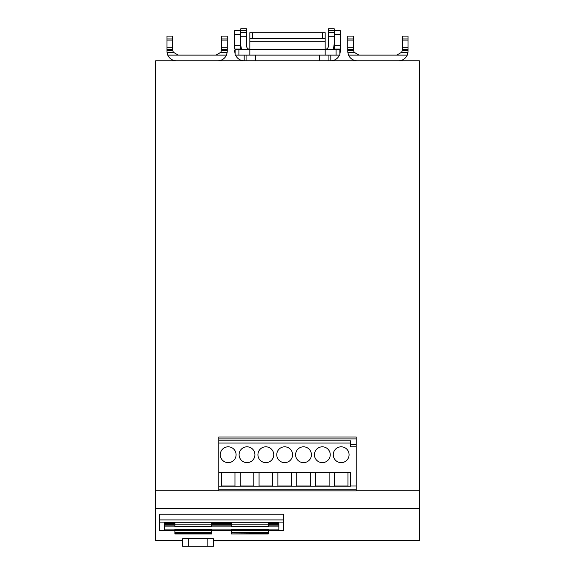 <?xml version="1.0" encoding="UTF-8"?>
<svg xmlns="http://www.w3.org/2000/svg" width="575" height="575" viewBox="0 0 575 575"><rect width="100%" height="100%" fill="white"/><g stroke="black" fill="none" stroke-linecap="round" stroke-linejoin="round"><path stroke-width="0.86" d="M218.766 490.18L155.674 490.18L155.674 60.763L419.326 60.763L419.326 540.601L213.49 540.601L213.49 538.71L207.841 538.416L207.841 546.25L213.49 546.25L213.49 538.71M155.674 490.18L155.674 540.601L182.606 540.601L182.606 546.25L188.255 546.25L188.255 538.416L207.841 538.416M182.606 546.25L182.606 538.71L188.255 538.416M159.44 519.915L159.44 514.23L283.734 514.23L283.734 519.915L159.44 519.915L159.44 530.754L174.886 530.725M207.841 546.25L188.255 546.25M159.44 522.093L283.734 522.093L283.734 530.754L268.295 530.725M283.734 522.093L283.734 519.915M356.234 446.818L356.234 437.022L218.766 437.022L218.766 490.885L356.234 490.885L356.234 446.818L350.585 446.818L350.585 440.795L218.766 440.795M340.228 50.521L340.105 52.857A9.416 9.416 0 0 1 339.854 53.985M339.444 55.114A9.416 9.416 0 0 1 330.812 60.763L330.812 55.114M336.088 55.114L336.088 49.464L339.854 49.464L339.854 55.114L328.929 55.114L328.929 60.763M246.071 60.763L246.071 55.114L235.146 55.114L235.146 49.464L249.838 49.464L249.838 55.114M244.188 55.114L244.188 60.763A9.416 9.416 0 0 1 235.556 55.114M235.146 53.985A9.416 9.416 0 0 1 234.895 52.857L234.772 50.521M234.816 52.289L234.772 51.347M334.578 49.464L334.578 49.091L340.228 49.091L340.184 52.289M227.24 50.521L227.19 52.289L220.829 52.289L221.49 50.521L227.24 50.521L227.24 36.096L221.591 36.096L221.49 50.521M217.824 60.763A9.416 9.416 0 0 0 226.449 55.114L227.19 52.289M226.449 55.114L167.763 55.114A9.416 9.416 0 0 0 176.388 60.763M172.723 50.521L172.622 36.096L166.973 36.096L166.973 50.521L172.723 50.521L173.384 52.289L167.023 52.289L167.763 55.114M167.023 52.289L166.973 50.521M408.027 50.521L407.977 52.289L401.616 52.289L402.277 50.521L408.027 50.521L408.027 36.096L402.378 36.096L402.277 50.521M398.612 60.763A9.416 9.416 0 0 0 407.237 55.114L407.977 52.289M407.237 55.114L348.551 55.114A9.416 9.416 0 0 0 357.176 60.763M353.51 50.521L353.409 36.096L347.76 36.096L347.76 50.521L353.51 50.521L354.171 52.289L347.81 52.289L348.551 55.114M347.81 52.289L347.76 50.521M211.794 522.294L174.886 522.294L174.886 526.556L174.886 525.866L174.886 526.556L211.794 526.556L211.794 522.294M231.38 522.912L211.794 522.912M268.295 526.326L268.295 522.294L231.38 522.294L231.38 526.326L268.295 526.556L231.38 526.556L231.38 525.866L231.38 526.326M268.295 529.913L278.839 529.913L278.839 522.912L268.295 522.912M211.794 529.913L231.38 529.913M174.886 522.912L164.342 522.912L164.342 529.913L174.886 529.913M356.234 489.756L218.766 489.756M221.397 472.427L234.959 472.427L234.959 485.99L221.397 485.99L221.397 472.427L218.766 472.427M240.235 472.427L253.791 472.427L253.791 485.99L240.235 485.99L240.235 472.427L234.959 472.427M259.066 472.427L272.622 472.427L272.622 485.99L259.066 485.99L259.066 472.427L253.791 472.427M277.897 472.427L291.453 472.427L291.453 485.99L277.897 485.99L277.897 472.427L272.622 472.427M296.729 472.427L310.284 472.427L310.284 485.99L296.729 485.99L296.729 472.427L291.453 472.427M315.56 472.427L329.116 472.427L329.116 485.99L315.56 485.99L315.56 472.427L310.284 472.427M334.391 472.427L347.947 472.427L347.947 485.99L334.391 485.99L334.391 472.427L329.116 472.427M333.263 454.724A7.906 7.906 0 0 1 345.122 447.875A7.906 7.906 0 0 1 345.122 461.574A7.906 7.906 0 0 1 333.263 454.724M220.268 454.724A7.906 7.906 0 0 1 232.135 447.875A7.906 7.906 0 0 1 232.135 461.574A7.906 7.906 0 0 1 220.268 454.724M239.099 454.724A7.906 7.906 0 0 1 250.966 447.875A7.906 7.906 0 0 1 250.966 461.574A7.906 7.906 0 0 1 239.099 454.724M257.931 454.724A7.906 7.906 0 0 1 269.797 447.875A7.906 7.906 0 0 1 269.797 461.574A7.906 7.906 0 0 1 257.931 454.724M276.769 454.724A7.906 7.906 0 0 1 288.628 447.875A7.906 7.906 0 0 1 288.628 461.574A7.906 7.906 0 0 1 276.769 454.724M295.6 454.724A7.906 7.906 0 0 1 307.46 447.875A7.906 7.906 0 0 1 307.46 461.574A7.906 7.906 0 0 1 295.6 454.724M314.432 454.724A7.906 7.906 0 0 1 326.291 447.875A7.906 7.906 0 0 1 326.291 461.574A7.906 7.906 0 0 1 314.432 454.724M356.234 444.561L350.585 444.561M356.234 438.912L218.766 438.912M218.766 486.198L350.585 486.198L350.585 472.427L347.947 472.427M328.929 55.114L246.071 55.114M340.228 49.091L340.228 30.633L334.578 30.633L334.578 49.091M234.772 45.324L234.772 49.091L240.422 49.091L240.422 30.633L234.772 30.633L234.772 45.324L240.422 45.324M178.272 55.114L173.384 52.289M220.829 52.289L215.941 55.114M359.059 55.114L354.171 52.289M401.616 52.289L396.728 55.114M213.49 540.788L362.451 540.601M211.794 525.866L211.794 526.556L211.794 525.866M268.295 526.556L268.295 525.866L268.295 526.556L231.38 526.571M268.295 523.696L278.839 523.696L278.839 522.912M268.295 533.686L231.38 533.916L268.295 533.686L268.295 532.608L231.38 532.608L231.38 533.686M231.38 529.985L231.38 529.367L268.295 529.367L268.295 529.985L231.38 529.985L231.38 530.761L268.295 530.761L268.295 529.985M283.734 530.754L268.295 530.754L268.295 532.608M231.38 532.608L231.38 530.761L211.794 530.754L211.794 529.985L174.886 529.985L174.886 533.938L211.794 533.938L211.794 530.761L159.44 530.754M174.886 529.985L174.886 529.367L211.794 529.367L211.794 529.985M164.342 522.912L164.342 523.696L174.886 523.696M336.088 49.464L249.838 49.464L249.838 41.177L325.162 41.177L325.162 55.114M240.422 49.464L240.422 49.091M241.586 49.464L240.796 45.698L240.796 30.633L246.445 30.633L246.445 32.516L240.796 32.516M334.204 43.815L333.414 49.464M278.839 526.147L268.295 526.147M231.38 526.147L211.794 526.147M174.886 526.147L164.342 526.147M249.838 38.352L325.162 38.352L325.162 32.703L249.838 32.703L249.838 41.177M325.162 38.352L325.162 41.177M246.445 30.633L246.445 28.75L240.796 28.75L240.796 30.633M240.796 45.705L240.796 43.815M250.211 49.464C247.94 49.227 246.682 47.977 246.445 45.698L246.445 32.516M334.204 45.698L334.204 36.282L328.555 36.282L328.555 45.698C328.318 47.977 327.06 49.227 324.789 49.464M328.555 36.282L328.555 30.633L334.204 30.633L334.204 36.282M334.204 30.633L334.204 28.75L328.555 28.75L328.555 30.633M334.204 32.516L328.555 32.516M252.346 38.352L252.346 32.703M322.654 32.703L322.654 38.352M211.794 523.696L231.38 523.696M278.839 524.673L268.295 524.673M231.38 524.673L211.794 524.673M174.886 524.673L164.342 524.673M419.326 508.609L155.674 508.609M419.326 490.18L356.234 490.18M231.38 530.725L211.794 530.725M350.585 443.052L218.766 443.052M350.585 485.99L356.234 485.99M319.513 55.114L319.513 60.763M255.487 55.114L255.487 60.763M174.886 524.148L211.794 524.148M268.295 524.148L231.38 524.148M334.578 34.399L340.228 34.399M334.578 45.324L340.228 45.324M238.912 55.114L238.912 49.464M240.422 34.399L234.772 34.399M221.591 38.963L227.24 38.963M221.591 47.157L227.24 47.157M227.24 40.092L221.591 40.092M221.591 49.407L227.24 49.407M172.622 49.407L166.973 49.407M172.622 47.157L166.973 47.157M172.622 40.092L166.973 40.092M166.973 38.963L172.622 38.963M402.378 38.963L408.027 38.963M402.378 47.157L408.027 47.157M408.027 40.092L402.378 40.092M402.378 49.407L408.027 49.407M353.409 49.407L347.76 49.407M353.409 47.157L347.76 47.157M353.409 40.092L347.76 40.092M347.76 38.963L353.409 38.963M174.886 526.326L211.794 526.326M246.445 36.282L240.796 36.282M278.839 525.852L268.295 525.852M231.38 525.852L211.794 525.852M174.886 525.852L164.342 525.852M211.794 533.686L174.886 533.686M174.886 532.608L211.794 532.608M268.295 533.945L231.38 533.945M174.886 533.945L211.794 533.945M174.886 526.571L211.794 526.571"/></g></svg>
